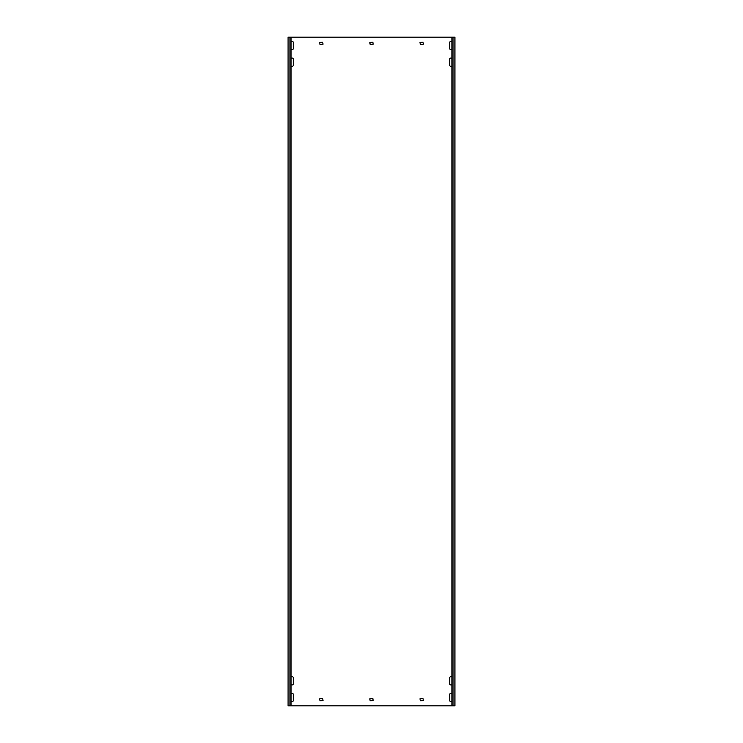 <?xml version="1.0" encoding="UTF-8"?>
<svg xmlns="http://www.w3.org/2000/svg" width="743" height="743" viewBox="0 0 743 743"><rect width="100%" height="100%" fill="white"/><g stroke="black" fill="none" stroke-linecap="round" stroke-linejoin="round"><path stroke-width="1.11" d="M291.089 49.122A1.17 1.17 0 0 0 293.262 48.518L293.262 42.5A1.17 1.17 0 0 0 291.089 41.896M451.911 677.161A1.17 1.17 0 0 0 449.738 677.765L449.738 683.783A1.17 1.17 0 0 0 451.911 684.387M451.911 693.878A1.17 1.17 0 0 0 449.738 694.482L449.738 700.5A1.17 1.17 0 0 0 451.911 701.104M291.089 684.387A1.17 1.17 0 0 0 293.262 683.783L293.262 677.765A1.17 1.17 0 0 0 291.089 677.161M451.911 58.613A1.17 1.17 0 0 0 449.738 59.217L449.738 65.235A1.17 1.17 0 0 0 451.911 65.839M451.911 41.896A1.17 1.17 0 0 0 449.738 42.5L449.738 48.518A1.17 1.17 0 0 0 451.911 49.122M291.089 65.839A1.17 1.17 0 0 0 293.262 65.235L293.262 59.217A1.17 1.17 0 0 0 291.089 58.613M291.089 701.104A1.17 1.17 0 0 0 293.262 700.5L293.262 694.482A1.17 1.17 0 0 0 291.089 693.878M453.054 37.15L453.054 705.85L454.92 705.85L454.92 37.15L289.946 37.15L289.946 705.85L288.08 705.85L288.08 37.15L289.946 37.15M453.054 705.85L289.946 705.85M419.981 42.5L420.315 44.506L423.324 44.171L422.99 42.165L419.981 42.5M319.676 42.5L320.01 44.506L323.019 44.171L322.685 42.165L319.676 42.5M419.981 698.829L420.315 700.835L423.324 700.5L422.99 698.494L419.981 698.829M319.676 698.829L320.01 700.835L323.019 700.5L322.685 698.494L319.676 698.829M369.828 698.829L370.163 700.835L373.172 700.5L372.837 698.494L369.828 698.829M369.828 42.5L370.163 44.506L373.172 44.171L372.837 42.165L369.828 42.5M454.92 37.15L454.92 705.85M288.08 37.15L288.08 705.85M291.089 37.15L291.089 705.85M451.911 37.15L451.911 705.85"/></g></svg>
